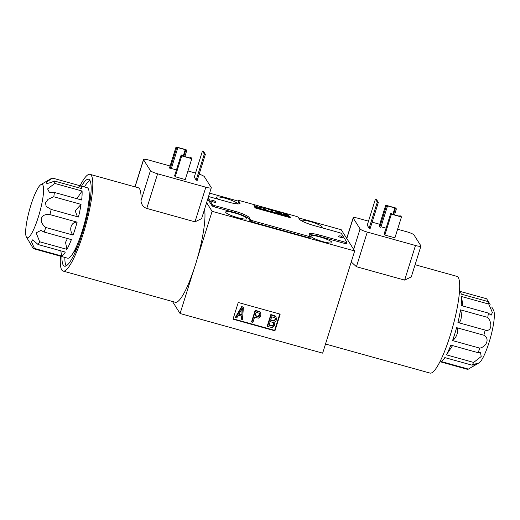 <?xml version="1.0" encoding="UTF-8"?>
<svg xmlns="http://www.w3.org/2000/svg" width="520" height="520" viewBox="0 0 520 520"><rect width="100%" height="100%" fill="white"/><g stroke="black" fill="none" stroke-linecap="round" stroke-linejoin="round"><path stroke-width="0.78" d="M325.507 344.026L430.001 373.074A50.2 9.523 105.5 0 0 451.445 331.357A50.2 9.523 105.5 0 0 458.25 277.472A50.2 9.523 -74.5 0 0 456.892 276.347L415.09 264.726M368.511 221.156L358.605 218.4A6.65 1.105 17.4 0 0 353.158 217.828A6.65 1.105 17.4 0 0 353.21 218.069L360.081 228.924A6.65 1.105 17.4 0 0 367.269 232.089L415.487 245.492A6.65 1.105 17.4 0 0 420.94 246.064A6.65 1.105 17.4 0 0 420.882 245.83L414.011 234.969A6.65 1.105 17.4 0 0 406.829 231.803L397.612 229.242M351.221 261.969L356.421 266.708L404.638 280.111L411.275 276.9M298.636 217.886L341.224 229.73L354.673 250.972L339.703 298.721A50.2 9.523 105.5 0 1 336.303 309.575L322.647 353.158L180.083 313.528L193.739 269.945A50.2 9.523 105.5 0 1 175.272 302.257L63.109 271.076A50.2 9.523 105.5 0 1 61.75 269.952A50.2 9.523 -74.5 0 1 60.476 256.197A36.569 6.936 105.5 0 1 60.346 256.152M379.737 224.276L372.144 222.164M375.407 199.147L367.237 225.212L369.122 228.189L370.168 228.482L378.339 202.41L376.454 199.44L375.407 199.147L377.286 202.118L378.339 202.41M390.793 213.233L384.254 234.091L384.852 235.034L394.921 237.828L401.453 216.977L400.855 216.034L399.809 215.742L400.257 216.45L392.288 214.233L391.84 213.525L390.793 213.233L391.391 214.175L401.453 216.977M385.71 205.212L379.178 226.064L379.776 227.006L380.822 227.299L387.361 206.447L386.913 205.738L394.875 207.955L395.324 208.656L396.376 208.949L395.779 208.006L385.71 205.212L386.308 206.154L387.361 206.447M380.991 226.766L386.106 228.183M385.06 231.524A2.327 0.384 -162.6 0 1 384.846 231.335A2.327 0.384 -162.6 0 1 384.826 231.25A2.327 0.384 -162.6 0 1 385.177 231.16M369.122 228.189L377.286 202.118M384.852 235.034L391.391 214.175M399.64 216.275L399.809 215.742M379.776 227.006L386.308 206.154M394.524 214.858L396.376 208.949M393.478 214.565L395.324 208.656M392.86 214.389L394.875 207.955M238.329 201.123L209.606 193.135M172.458 301.476L180.083 313.528M63.109 271.076A50.2 9.523 105.5 0 0 84.552 229.359A50.2 9.523 105.5 0 0 91.358 175.474A50.2 9.523 -74.5 0 0 89.999 174.35L138.222 187.753A50.2 9.523 105.5 0 1 139.575 188.883A50.2 9.523 105.5 0 1 140.966 200.85C141.466 204.731 143.403 207.259 146.77 208.422L194.987 221.832L201.624 218.621M204.51 209.404A50.2 9.523 105.5 0 1 197.139 259.09A50.2 9.523 105.5 0 1 193.739 269.945M170.086 165.99L148.954 160.115A6.65 1.105 17.4 0 0 143.507 159.542A6.65 1.105 17.4 0 0 143.559 159.783L150.43 170.638A6.65 1.105 17.4 0 0 157.619 173.803L205.836 187.213A6.65 1.105 17.4 0 0 211.283 187.785A6.65 1.105 17.4 0 0 211.231 187.544L204.36 176.683A6.65 1.105 17.4 0 0 199.167 174.135M89.999 174.35A50.2 9.523 -74.5 0 0 80.067 185.731M195.546 173.069L187.954 170.957M202.442 151.06L194.272 177.131L196.157 180.102L197.203 180.394L205.374 154.329L203.489 151.352L202.442 151.06L204.328 154.037L205.374 154.329M181.142 154.947L174.603 175.806L175.201 176.748L185.263 179.55L191.802 158.691L191.204 157.749L190.151 157.456L190.6 158.165L182.637 155.948L182.189 155.24L181.142 154.947L181.733 155.896L191.802 158.691M176.059 146.926L169.526 167.778L170.125 168.727L171.171 169.013L177.703 148.161L177.255 147.453L185.224 149.669L185.672 150.377L186.719 150.663L186.121 149.721L176.059 146.926L176.657 147.869L177.703 148.161M171.34 168.48L176.456 169.904M175.513 172.894A2.269 0.377 17.4 0 0 175.227 172.984A2.269 0.377 17.4 0 0 175.247 173.062A2.269 0.377 17.4 0 0 175.416 173.225M196.157 180.102L204.328 154.037M175.201 176.748L181.733 155.896M189.989 157.995L190.151 157.456M170.125 168.727L176.657 147.869M184.873 156.572L186.719 150.663M183.82 156.28L185.672 150.377M183.209 156.111L185.224 149.669M81.523 186.141A45.104 8.554 -74.5 0 1 88.634 179.257A45.104 8.554 -74.5 0 1 89.856 180.271A45.104 8.554 105.5 0 1 83.74 228.683A45.104 8.554 105.5 0 1 64.474 266.168A45.104 8.554 105.5 0 1 63.252 265.155A45.104 8.554 -74.5 0 1 61.932 256.607M89.908 180.362A45.104 8.554 -74.5 0 0 84.461 186.953M64.87 257.419A45.104 8.554 -74.5 0 0 66.131 265.882M89.252 194.63A31.694 6.013 105.5 0 1 89.414 204.828M78.338 244.667A31.694 6.013 105.5 0 1 72.936 253.318M78.143 187.616L79.93 185.705A36.569 6.936 105.5 0 1 80.061 185.731L87.184 187.714A36.569 6.936 -74.5 0 1 88.179 188.533A36.569 6.936 105.5 0 1 83.22 227.786A36.569 6.936 105.5 0 1 67.6 258.18L60.47 256.197A36.569 6.936 105.5 0 0 60.6 256.224L33.345 248.651L26.364 236.971A27.703 5.252 -74.5 0 0 26.455 237.127A27.703 5.252 105.5 0 0 38.356 216.957A27.703 5.252 105.5 0 0 42.79 184.99A27.703 5.252 -74.5 0 0 40.924 184.594A27.703 5.252 -74.5 0 0 29.562 209.651A27.703 5.252 -74.5 0 0 26.364 236.971M40.924 184.594L51.578 178.328A36.569 6.936 -74.5 0 1 52.676 178.126C48.061 180.837 45.955 182.468 46.364 183.034C46.794 183.794 49.511 183.131 54.529 181.051L81.783 188.63A36.569 6.936 105.5 0 0 81.049 186.556A36.569 6.936 105.5 0 0 80.061 185.731M54.529 181.051A36.569 6.936 105.5 0 1 54.815 183.443L82.069 191.022A36.569 6.936 105.5 0 1 81.647 200.018L54.392 192.446A36.569 6.936 105.5 0 1 53.788 196.781L81.042 204.36A36.569 6.936 105.5 0 1 78.462 217.022L51.207 209.443A36.569 6.936 105.5 0 1 49.875 214.572L77.129 222.15A36.569 6.936 105.5 0 1 73.08 235.079L45.825 227.5A36.569 6.936 105.5 0 1 44.122 232.044L71.377 239.623A36.569 6.936 105.5 0 1 66.944 249.353L39.689 241.781A36.569 6.936 105.5 0 1 38.071 244.517L65.325 252.096A36.569 6.936 105.5 0 1 61.698 256.022L34.444 248.45A36.569 6.936 105.5 0 1 33.345 248.651M29.881 242.957L31.655 245.765M52.676 178.126L79.93 185.705M38.071 244.517L32.676 239.837L31.421 241.553L34.444 248.45M44.122 232.044L40.931 230.444L36.134 232.817L39.689 241.781M49.875 214.572C40.619 213.233 38.064 221.65 45.825 227.5M53.788 196.781L48.081 199.284L45.48 202.846L46.182 206.479L51.207 209.443M54.815 183.443L47.593 188.922L49.459 192.472L54.392 192.446M82.069 191.022L76.869 198.692M81.042 204.36L75.198 210.808L77.409 216.73M77.129 222.15C71.058 221.767 68.484 229.964 73.08 235.079M67.438 238.524L65.533 242.314L66.944 249.353M60.775 250.828L61.698 256.022M206.622 202.67L212.108 211.334L197.139 259.09M354.673 250.972L212.108 211.334M225.739 212.4A11.083 1.84 -162.6 0 1 225.647 212.004A11.083 1.84 -162.6 0 1 235.749 213.252A11.083 1.84 -162.6 0 1 246.701 218.231A11.083 1.84 -162.6 0 1 246.799 218.634A11.083 1.84 -162.6 0 1 236.697 217.386A11.083 1.84 -162.6 0 1 225.739 212.4M218.634 199.342A11.083 1.84 -162.6 0 1 216.476 197.769A11.083 1.84 -162.6 0 1 216.385 197.373A11.083 1.84 -162.6 0 1 226.486 198.614A11.083 1.84 -162.6 0 1 237.445 203.6A11.083 1.84 -162.6 0 1 237.549 203.911M310.869 236.359A11.083 1.84 -162.6 0 1 310.778 235.963A11.083 1.84 -162.6 0 1 320.879 237.211A11.083 1.84 -162.6 0 1 331.838 242.19A11.083 1.84 -162.6 0 1 331.929 242.593A11.083 1.84 -162.6 0 1 321.828 241.345A11.083 1.84 -162.6 0 1 310.869 236.359M301.106 220.539A11.083 1.84 -162.6 0 1 311.422 221.942A11.083 1.84 -162.6 0 1 322.127 226.85A11.083 1.84 -162.6 0 1 322.218 227.247A11.083 1.84 -162.6 0 1 321.464 227.636M207.766 199.017L212.114 205.894A2.217 0.37 17.4 0 0 214.513 206.947L234.429 212.485L234.819 211.237A13.299 2.21 -162.6 0 1 249.191 217.561L250.614 219.804A2.217 0.37 17.4 0 0 253.006 220.864L308.568 236.308A2.217 0.37 17.4 0 0 310.382 236.496A2.217 0.37 17.4 0 0 310.362 236.418L309.166 234.526A13.299 2.21 -162.6 0 1 309.056 234.052A13.299 2.21 -162.6 0 1 319.956 235.196L345.111 242.19A2.217 0.37 17.4 0 0 346.931 242.379A2.217 0.37 17.4 0 0 346.912 242.3L341.38 233.565A2.217 0.37 17.4 0 0 338.988 232.511L313.827 225.518A13.299 2.21 -162.6 0 1 299.455 219.186L298.266 217.302A2.217 0.37 17.4 0 0 295.867 216.242L240.311 200.798A2.217 0.37 17.4 0 0 238.492 200.609A2.217 0.37 17.4 0 0 238.511 200.688L239.928 202.93A13.299 2.21 -162.6 0 1 240.039 203.411A13.299 2.21 -162.6 0 1 229.144 202.267L209.228 196.729A2.217 0.37 17.4 0 0 208.533 196.56M310.382 236.496L309.992 237.75A2.217 0.37 17.4 0 1 308.172 237.556L252.616 222.112A2.217 0.37 17.4 0 1 250.218 221.058L248.8 218.816A13.299 2.21 17.4 0 0 234.429 212.485M346.931 242.379L346.535 243.627A2.217 0.37 17.4 0 1 344.721 243.438L319.56 236.444A13.299 2.21 17.4 0 0 309.381 234.864M238.16 201.806A2.217 0.37 17.4 0 0 238.102 201.858A2.217 0.37 17.4 0 0 238.121 201.942L239.323 203.847M339.703 298.721L336.303 309.575M233.012 319.169L274.944 330.831L280.169 314.145L238.238 302.49L233.012 319.169M233.123 318.812L274.644 330.356L279.76 314.028M274.944 330.831L274.644 330.356M235.761 317.668L235.463 317.2L241.748 306.475L243.393 307.32L242.489 319.54L241.482 319.261L241.722 316.141L238.362 315.211L236.769 317.947L235.761 317.668L242.047 306.95L243.393 307.32M241.482 319.261L241.397 316.05M251.908 322.159L251.608 321.685L255.203 310.213L260 311.812L260.741 313.209L260.884 315.101L260.175 316.764L258.466 318.142L254.52 317.311L252.915 322.439L251.908 322.159L255.502 310.687L260.299 312.286M274.853 322.433L274.606 325.553L272.5 327.62L267.547 326.508L267.248 326.034L270.842 314.561L274.878 315.686L275.938 316.635L276.523 319.449L275.815 321.113L274.593 322.094L274.853 322.433L274.632 322.082M242.417 308.113L238.836 314.281L241.865 315.12L242.417 308.113M242.047 306.95L241.748 306.475M241.865 315.12L242.028 308.783M239.031 313.944L241.566 314.646M258.173 316.739L259.642 315.556L259.753 313.463L256.126 312.189L254.982 315.848L258.173 316.739L257.875 316.264L259.344 315.081L259.538 313.274M255.502 310.687L255.203 310.213M259.538 311.812L259.24 311.337M258.758 316.635L258.459 316.16M255.093 315.49L257.875 316.264M259.935 314.041L259.636 313.573M259.87 314.821L259.571 314.346M259.642 315.556L259.344 315.081M259.246 316.238L258.947 315.764M267.547 326.508L271.141 315.036L275.938 316.635M271.687 316.778L270.621 320.197L274.397 320.983L275.438 319.41L275.314 318.052L271.687 316.778M273.904 324.292L273.358 322.55L270.159 321.659L269.016 325.319L272.786 326.105L273.904 324.292L273.572 322.745M271.141 315.036L270.842 314.561M275.178 316.154L274.878 315.686M275.496 318.637L275.106 317.863M275.438 319.41L275.197 318.162M275.281 319.897L275.139 318.942M274.885 320.587L274.586 320.112L274.983 319.43M274.397 320.983L274.099 320.508L274.586 320.112M273.812 321.087L273.514 320.613L274.099 320.508M270.731 319.839L273.514 320.613M273.969 323.512L273.669 323.043M273.676 325.026L273.605 323.824M273.28 325.709L272.981 325.24L273.377 324.552M272.786 326.105L272.493 325.631L272.981 325.24M272.207 326.209L271.908 325.735L272.493 325.631M269.126 324.961L271.908 325.735M208.156 197.763L212.511 204.639A2.217 0.37 17.4 0 0 214.903 205.699L234.819 211.237M255.899 207.175L255.411 206.401L259.688 207.591L260.182 208.364L261.099 208.618L260.052 206.967L259.136 206.713L259.558 207.383L255.275 206.193L254.852 205.524L253.936 205.27L254.982 206.921L255.899 207.175M267.085 208.923L264.602 208.78L261.274 207.305L264.231 208.793L264.764 209.638L265.681 209.892L265.148 209.053L267.085 208.923M274.111 210.88L268.307 209.261L270.861 210.119L271.798 211.594L272.714 211.848L271.778 210.373L274.111 210.88L268.392 209.397M277.784 211.9L275.736 211.647L276.289 212.524L281.359 214.169L282.1 214.143L281.808 213.48L280.449 212.725L275.704 211.75M287.203 214.832L283.381 213.772L288.125 215.703L283.433 214.455L287.086 215.846L289.022 215.917L284.317 214.065L287.203 214.832M255.203 207.955L290.843 217.861L290.245 216.918L254.605 207.012L255.203 207.955M211.419 201.032A2.346 0.39 17.4 0 0 213.954 202.15A2.346 0.39 17.4 0 0 215.858 202.267L215.858 202.267A3.549 3.549 0 0 0 215.852 202.254A3.549 3.549 0 0 0 211.464 200.889A2.346 0.39 17.4 0 0 211.419 201.032M342.7 237.53L342.7 237.53A2.346 0.39 -162.6 0 1 340.795 237.412A2.346 0.39 -162.6 0 1 338.26 236.294A2.346 0.39 -162.6 0 1 338.306 236.151A3.549 3.549 0 0 1 342.693 237.517A3.549 3.549 0 0 1 342.7 237.53M255.781 207.142L255.411 206.401M254.852 205.524L254.02 205.406M255.275 206.193L254.82 205.628M259.558 207.383L255.242 206.297M260.052 206.967L259.22 206.85M260.975 208.585L260.019 207.071M266.753 208.942L264.57 208.884L261.775 207.558M265.148 209.053L265.564 209.859M271.778 210.373L272.597 211.816M279.006 212.238L277.752 212.004M279.793 212.485L278.974 212.342M280.449 212.725L279.76 212.589M281.151 213.037L280.417 212.83M281.548 213.258L281.119 213.142M282.139 214.006L281.775 213.583M281.222 213.753L278.031 213.239L276.913 212.667L276.575 212.141L276.913 211.913L280.891 213.226L281.164 213.85L279.916 213.681L277.557 212.933L276.614 212.036M285.084 214.481L284.55 214.383M285.565 214.643L285.051 214.584M286.481 214.897L285.532 214.747M287.267 215.144L286.449 215M287.924 215.384L287.235 215.248M288.626 215.696L287.892 215.488M289.022 215.917L288.594 215.8M284.349 214.708L283.667 214.63M285.096 215.085L284.538 214.962M285.727 215.293L285.064 215.196M286.949 215.631L285.695 215.397M287.541 215.768L286.917 215.735M287.957 215.826L287.508 215.872M283.445 213.675L283.966 213.701M284.531 213.805L283.933 213.805M285.123 213.935L284.499 213.909M285.883 214.149L285.09 214.039M286.669 214.396L285.851 214.253M287.352 214.675L286.637 214.5M287.742 214.981L287.32 214.78M290.245 216.918L254.696 207.149M290.726 217.828L290.212 217.022M452.55 340.574C456.69 337.87 459.251 329.693 456.606 327.646A36.569 6.936 105.5 0 1 452.55 340.574L479.804 348.153A36.569 6.936 105.5 0 1 478.107 352.697L450.853 345.118A36.569 6.936 105.5 0 1 446.413 354.848L473.668 362.427A36.569 6.936 105.5 0 1 472.056 365.163L444.801 357.591A36.569 6.936 105.5 0 1 442.741 360.282A36.569 6.936 105.5 0 1 441.168 361.517L468.423 369.096A36.569 6.936 105.5 0 1 467.324 369.298L440.07 361.719A36.569 6.936 105.5 0 1 439.94 361.693L439.933 361.693M456.606 327.646L483.86 335.225A36.569 6.936 105.5 0 0 485.186 330.096L485.732 330.284M457.932 322.517L485.186 330.096C491.263 332.02 492.96 323.83 487.773 317.434L460.519 309.855A36.569 6.936 105.5 0 1 457.932 322.517C460.87 323.466 462.501 315.452 460.519 309.855M462.859 306L461.539 296.517A36.569 6.936 105.5 0 1 461.116 305.513L488.371 313.092A36.569 6.936 105.5 0 1 487.773 317.434M461.539 296.517L488.793 304.089A36.569 6.936 105.5 0 0 488.507 301.704L490.12 304.467M459.524 291.226L459.531 291.226A36.569 6.936 105.5 0 1 460.519 292.052A36.569 6.936 105.5 0 1 461.201 293.878A36.569 6.936 105.5 0 1 461.253 294.125L488.507 301.704M459.654 291.272L486.655 298.772L488.345 301.659M488.371 313.092L491.062 315.237L492.394 312.572L488.793 304.089M479.804 348.153C487.065 346.45 489.723 338.072 483.86 335.225M473.668 362.427L481.195 356.538L480.551 352.664L478.107 352.697M468.423 369.096L476.268 364.332L476.964 363.35L472.056 365.163M491.745 306.956L493.636 310.453A27.703 5.252 105.5 0 1 490.438 337.772A27.703 5.252 105.5 0 1 479.076 362.83L472.413 366.756M446.413 354.848L452.569 345.592M367.269 232.089L356.421 266.708M415.487 245.492L404.638 280.111M360.081 228.924L353.672 249.392M353.21 218.069L346.801 238.531M157.619 173.803L146.77 208.422M205.836 187.213L194.987 221.832M150.43 170.638L140.966 200.85M143.559 159.783L135.07 186.875M214.513 206.947L214.903 205.699M212.114 205.894L212.511 204.639M239.675 203.743L239.928 202.93M238.121 201.942L238.511 200.688M344.721 243.438L345.111 242.19M319.56 236.444L319.956 235.196M308.172 237.556L308.568 236.308M252.616 222.112L253.006 220.864M250.218 221.058L250.614 219.804M248.8 218.816L249.191 217.561M346.71 238.394L353.158 217.828M411.242 277.011L420.94 246.064M201.584 218.725L211.283 187.785M134.947 186.843L143.507 159.542M238.102 201.858L238.492 200.609M445.204 357.701L442.741 360.282"/></g></svg>
